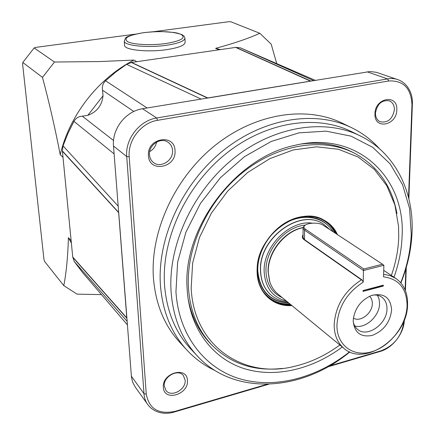 <?xml version="1.0" encoding="UTF-8"?>
<svg xmlns="http://www.w3.org/2000/svg" width="435" height="435" viewBox="0 0 435 435"><rect width="100%" height="100%" fill="white"/><g stroke="black" fill="none" stroke-linecap="round" stroke-linejoin="round"><path stroke-width="0.65" d="M383.626 274.289L390.092 275.627L395.801 278.427C403.897 284.202 407.818 292.929 407.562 304.62C407.687 337.092 364.829 367.276 343.982 348.392C337.517 342.894 334.238 335.059 334.156 324.885C335.396 305.914 344.493 290.912 361.447 279.874L303.891 239.554L304.38 239.554L362.137 279.982L363.225 282.141C346.923 292.663 338.158 307.034 336.935 325.249C336.663 345.336 353.263 357.369 371.697 351.763C390.135 346.445 406.426 325.293 407.084 305.849C406.888 288.666 399.047 279.004 383.556 276.85L383.877 265.29L363.459 270.499L363.78 268.982L382.495 264.224L322.9 225.058C318.947 222.198 307.028 222.644 304.554 225.749C303.565 226.901 303.82 228.022 305.321 229.098L363.78 268.982M353.204 320.753C354.291 332.617 360.588 337.517 372.088 335.45C383.545 330.943 390.048 322.504 391.609 310.128C390.679 297.464 383.947 292.592 371.414 295.517C360.729 300.28 354.666 308.469 353.22 320.084L353.204 320.753M353.198 321.367C353.802 324.853 355.33 327.566 357.771 329.507C367.45 337.924 387.155 323.89 386.965 308.921C387.03 303.701 385.296 299.769 381.756 297.121C379.189 295.349 376.15 294.685 372.637 295.12M303.059 227.652C284.408 231.241 267.438 252.974 268.264 272.261L269.738 281.586C271.397 286.763 274.164 290.955 278.036 294.163L343.982 348.392M303.891 239.554C302.173 238.19 301.901 236.564 303.081 234.666M354.764 325.973C365.242 329.203 379.635 316.147 379.548 303.614L379.092 299.139L377.498 295.278M369.581 296.262C371.452 298.084 372.371 300.525 372.333 303.592C372.49 313.216 360.321 322.601 353.405 318.11M312.46 223.155C289.743 219.713 262.762 246.743 264.154 271.886C265.241 287.72 272.631 297.42 286.328 300.987M329.877 229.642L324.064 224.542C301.248 207.272 258.406 238.021 260.619 270.978C261.022 281.418 264.654 289.585 271.527 295.485C276.078 299.22 281.407 301.379 287.519 301.966M363.345 290.797L363.062 290.515L383.322 285.17L381.897 285.898L363.056 290.596M382.495 264.224L383.877 265.29M363.225 282.141L363.459 270.499L304.516 230.137L303.048 228.19L303.69 226.472L304.56 225.743L303.69 226.472M362.137 279.982L361.447 279.874M383.322 285.17L383.295 286.061L363.04 291.417L363.062 290.515M383.295 286.061L382.561 285.556M324.064 224.542L323.928 224.455C301.118 207.185 258.287 237.929 260.494 270.88C260.897 281.315 264.534 289.482 271.402 295.381L271.527 295.485M391.359 275.475C395.806 262.8 398.264 250.087 398.732 237.32L398.569 226.374L394.898 204.961L386.753 185.647L374.334 169.367L358.048 156.992L338.512 149.281L316.582 146.818L293.304 149.923L269.885 158.612L247.597 172.554L227.712 191.068L211.361 213.155L199.469 237.581L192.645 262.963L191.183 287.899C193.455 346.211 244.231 379.586 295.001 366.221C310.84 362.393 325.793 355.319 339.865 345.004M282.315 368.401C254.79 371.588 231.534 364.051 212.552 345.776C198.045 330.817 189.997 311.27 188.404 287.127C186.196 246.427 208.528 199.36 244.111 171.412C279.721 143.436 324.167 137.313 354.976 153.468C377.988 166.3 391.984 186.343 396.959 213.601M354.976 153.468L352.654 152.261C337.647 144.507 320.698 141.739 301.808 143.958M393.969 277.209C398.857 263.708 401.559 250.141 402.081 236.504C405.839 177.687 356.928 129.837 294.386 145.448C235.362 157.562 182.2 228.625 187.137 288.883L187.213 290.161C189.791 328.708 212.514 358.282 243.524 368.407C274.692 378.401 312.14 369.549 342.285 346.994M187.953 297.698C191.34 316.414 198.925 331.818 210.719 343.911L212.552 345.776M400.711 282.755C407.04 266.753 410.553 250.593 411.249 234.269L409.585 208.479L402.505 184.609L390.113 163.848L372.768 147.351L351.11 136.166L326.098 131.147L298.97 132.854L271.206 141.462L244.454 156.687L220.36 177.752L200.437 203.439L185.919 232.17L177.632 262.169L175.947 291.613C178.567 335.146 204.559 368.184 239.582 378.749C274.779 389.173 316.615 378.02 349.561 351.828M400.891 282.967C407.606 266.312 411.325 249.467 412.059 232.431C413.913 191.177 395.002 152.788 360.224 135.889C324.749 118.336 274.034 125.992 233.59 158.4C193.173 190.775 168.171 244.693 171.031 290.982C172.956 317.49 181.7 339.137 197.267 355.922C234.59 396.519 302.494 391.326 349.816 351.937M360.224 135.889L351.518 131.626C316.272 114.193 266.057 121.659 226.102 153.582C186.175 185.484 161.564 238.695 164.506 284.49C166.475 310.715 175.191 332.166 190.65 348.843L197.267 355.922M379.472 148.716C371.648 139.961 362.355 132.952 351.583 127.678C315.429 110.011 264.029 117.782 223.188 150.537C182.374 183.271 157.301 237.755 160.39 284.593C162.429 311.221 171.265 333.041 186.898 350.05C195.076 358.821 204.493 365.666 215.151 370.598M351.583 127.678L342.171 123.127C306.283 105.591 255.437 113.154 215.135 145.382C174.865 177.583 150.227 231.289 153.397 277.573C155.48 303.891 164.283 325.494 179.796 342.378L186.898 350.05M148.433 155.589C149.02 173.217 176.643 167.872 175.017 150.689C174.821 133.088 146.704 138.015 148.433 155.589M149.482 154.73C149.749 158.019 151.092 160.618 153.506 162.527C160.689 168.552 173.527 160.374 172.543 150.483C172.282 146.992 170.83 144.279 168.182 142.337C160.955 136.715 148.417 144.969 149.482 154.73M163.348 387.313C163.788 401.973 188.817 394.708 187.42 380.516C187.306 365.835 161.869 372.828 163.348 387.313M164.278 386.052L165.991 390.548C171.27 397.742 186.18 389.597 185.152 380.163L183.298 375.421C177.958 368.467 163.174 376.661 164.278 386.052M374.965 113.845C374.144 130.06 396.861 125.666 396.796 109.821C397.905 93.628 374.85 97.668 374.965 113.845M375.454 113.149C375.492 117.309 377.042 120.169 380.103 121.729C387.792 123.143 392.555 119.125 394.393 109.663C394.382 105.379 392.772 102.459 389.553 100.909C381.903 99.68 377.199 103.764 375.454 113.149M149.683 151.57C153.441 149.466 155.741 146.301 156.584 142.076M103.035 95.798C101.975 105.46 96.902 111.969 87.832 115.319L103.035 95.798L102.551 90.219C101.872 86.619 102.867 83.482 105.536 80.796L147.101 107.978M184.935 38.356L185.12 42.206C185.076 45.245 178.932 47.725 166.687 49.65C148.041 52.456 124.6 50.041 124.573 45.501L124.546 45.142M218.854 49.829L215.608 48.339C233.927 43.391 248.668 38.372 259.842 33.299L230.8 21.75L228.413 21.755L153.316 31.744M259.842 33.299L271.195 44.158L276.698 63.483M215.608 48.339L220.469 49.595M135.29 34.142L35.844 47.371L34.137 47.937L22.794 62.466L22.631 64.298L43.913 259.004L44.5 261.321L63.798 285.626C66.305 272.903 67.844 256.911 68.409 237.662L71.144 240.729M34.137 47.937L54.473 62.026L99.55 61.563L133.931 60.073L136.78 61.688M62.999 157.274L60.231 154.708C55.022 127.885 49.101 102.116 42.478 77.397L22.794 62.466M42.478 77.397L54.473 62.026M101.48 294.604L77.055 294.142L63.798 285.626M60.231 154.708C69.486 115.204 98.125 78.479 133.931 60.073M71.383 243.17L68.409 237.662M310.492 81.16L235.645 47.404L131.571 62.444L207.756 97.951L310.53 81.111L142.533 108.728C125.639 111.246 111.915 128.874 113.497 146.046L126.911 318.115M118.722 212.704L62.412 151.244L72.732 257.02L126.786 317.903L118.657 212.552L126.889 317.952M235.645 47.404L310.454 81.079M201.16 99.093L126.531 64.336L115.732 72.085L105.536 80.796M126.531 64.336L131.354 62.499L207.348 97.951M207.81 98.033L131.441 62.537M310.536 81.117L235.803 47.453M235.824 47.42L240.354 47.834L313.548 80.616M315.255 80.334L240.354 47.834M207.642 98.027L310.71 81.133L207.778 98.049M62.412 151.244L118.663 212.546M127.107 321.302L74.276 261.544L82.351 272.256L127.384 324.863M74.276 261.544L72.797 257.194L126.721 317.941M126.802 317.952L72.732 257.02M118.657 212.454L62.384 150.94L63.042 145.85L118.162 206.13M114.106 153.87L73.939 121.354L67.952 133.42L63.042 145.85M73.939 121.354C75.891 118.102 78.691 116.379 82.324 116.183L87.832 115.319M126.9 318.039L131.452 377.08L132.583 381.984L135.111 386.867M310.661 81.144L370.163 71.519L376.465 72.335L396.802 79.295M408.53 197.441L411.967 104.933C411.222 88.24 403.446 80.257 388.64 80.975L387.699 78.904L156.703 117.994C139.559 120.468 125.041 139.129 126.721 156.546L143.996 393.74C144.757 408.253 159.438 416.714 174.424 411.972L268.689 384.246M328.006 366.797L380.174 351.447L381.082 350.773C394.507 345.477 402.125 335.592 403.936 321.112L403.946 320.823M387.699 78.904C401.695 76.234 413.266 88.544 412.369 104.264L408.851 198.73M403.936 321.112L404.338 319.839M405.42 290.71L406.29 267.384M404.327 320.1C404.066 333.248 392.702 348.005 380.174 351.447M405.094 289.9L405.882 268.776M388.64 80.975L157.546 120.321C141.353 122.681 127.634 140.304 129.206 156.763L146.263 394.11C149.107 408.954 158.693 414.702 175.011 411.352L267.095 384.284M329.507 365.933L381.082 350.773M303.092 227.5C284.425 230.789 267.248 252.523 268.085 271.848L269.548 281.097L270.298 283.207M305.31 225.102C285.061 226.651 264.975 250.245 265.981 271.435C266.655 284.256 272.098 293 282.299 297.671M304.554 239.674L304.516 230.137L305.321 229.098M332.992 231.686C324.624 217.533 305.403 213.036 287.829 221.932C270.244 230.735 257.264 251.762 257.781 270.494C259.662 290.749 269.956 301.553 288.661 302.901M258.385 260.424L257.487 270.505C259.423 291.031 269.89 301.895 288.894 303.097M268.504 297.6C274.73 302.515 282.076 304.799 290.542 304.446M263.088 291.379C269.673 300.036 278.645 304.244 290.004 304.005M257.243 271.766C257.721 282.902 261.614 291.629 268.917 297.959C275.219 303.113 282.712 305.511 291.396 305.152M291.934 305.593C273.039 307.061 257.313 292.499 257.09 271.837C256.498 251.49 271.239 228.641 290.569 220.056C309.878 211.328 330.121 218.071 337.473 234.634M336.761 234.166C334.194 228.783 330.497 224.503 325.668 221.328C301.004 202.808 254.801 236.064 257.243 271.625M133.795 111.49L102.551 90.219M124.269 41.222L125.432 38.307C125.671 36.752 131.767 34.86 143.724 32.625L152.734 31.777L161.912 31.565L174.103 32.478L177.36 33.093L182.167 34.724L184.309 36.437L184.913 37.943C184.87 40.933 178.714 43.38 166.447 45.278C147.769 48.057 124.296 45.691 124.269 41.222L124.573 45.501M165.789 43.538C181.341 40.879 186.414 37.829 181.009 34.376C172.559 31.445 160.167 30.869 143.833 32.652C128.542 35.066 123.105 38.062 127.509 41.635C132.947 44.658 151.201 45.593 165.789 43.538M82.324 116.183L113.54 140.521M235.922 47.366L310.808 81.068M207.506 98.049L131.272 62.488M62.384 150.94L118.652 212.405M126.873 318.284L72.765 257.297M142.533 108.728L156.692 117.994M129.206 156.763L126.721 156.546L113.497 146.046M387.623 78.914L367.129 71.808M131.37 376.199L143.99 393.664M411.967 104.933L412.369 104.264M174.424 411.972L175.011 411.352M143.996 393.74L146.263 394.11M157.546 120.321L156.703 117.994M335.836 233.562C333.357 228.359 329.812 224.183 325.206 221.034M335.108 233.084C331.318 225.602 325.51 220.463 317.675 217.669M333.406 231.958C322.737 216.255 307.17 212.998 286.692 222.198M269.738 281.586L270.314 283.245M383.735 270.407L395.801 278.427M303.048 228.19L303.092 237.602L304.38 239.554M257.281 271.685L257.678 264.491L259.189 257.177L261.778 249.946L265.383 242.996L269.901 236.531L275.203 230.724L281.146 225.749L287.557 221.725L294.261 218.772L301.058 216.956L307.773 216.315L314.222 216.858L320.242 218.549L325.668 221.328M310.53 81.111L235.71 47.41M72.765 257.09L126.846 318.001M207.549 98.038L131.354 62.499M62.417 151.021L118.657 212.459M118.717 212.666L126.906 318.143M135.106 386.867L147.139 403.664M257.281 271.701C257.732 282.88 261.609 291.635 268.917 297.959"/></g></svg>
